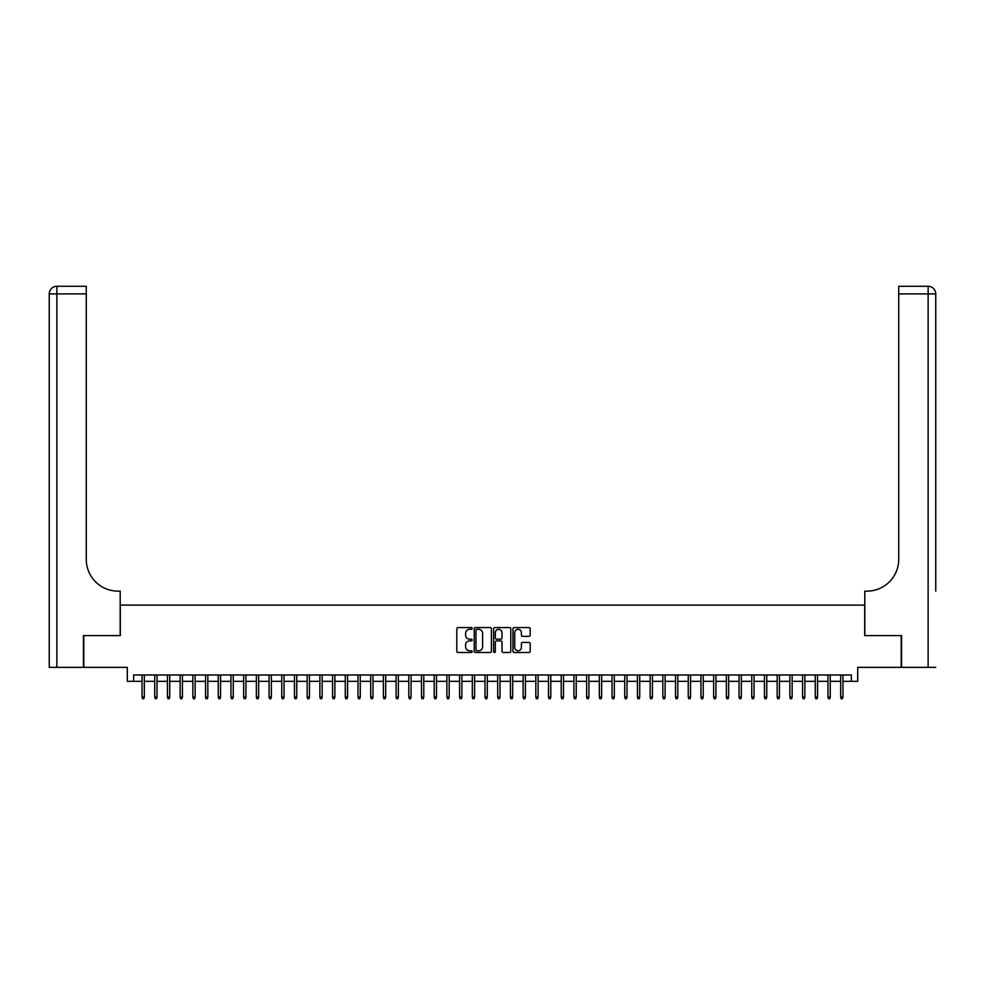 <?xml version="1.0" encoding="UTF-8"?>
<svg xmlns="http://www.w3.org/2000/svg" width="985" height="985" viewBox="0 0 985 985"><rect width="100%" height="100%" fill="white"/><g stroke="black" fill="none" stroke-linecap="round" stroke-linejoin="round"><path stroke-width="1.48" d="M472.172 628.442A0.874 0.874 0 0 0 471.298 627.568L458.062 627.568A1.244 1.244 0 0 0 456.806 628.812L456.806 651.257A1.244 1.244 0 0 0 458.062 652.501L471.298 652.501A0.874 0.874 0 0 0 472.172 651.639A0.874 0.874 0 0 0 471.298 650.765L469.586 650.765A3.989 3.989 0 0 1 465.597 646.776L465.597 644.904A3.989 3.989 0 0 1 469.586 640.915L471.298 640.915A0.874 0.874 0 0 0 472.172 640.041A0.874 0.874 0 0 0 471.298 639.166L469.586 639.166A3.989 3.989 0 0 1 465.597 635.177L465.597 633.306A3.989 3.989 0 0 1 469.586 629.317L471.298 629.317A0.874 0.874 0 0 0 472.172 628.442M528.933 636.359A1.244 1.244 0 0 0 530.189 635.116L530.189 628.812A1.244 1.244 0 0 0 528.933 627.568L514.232 627.568A1.244 1.244 0 0 0 512.976 628.812L512.976 651.257A1.244 1.244 0 0 0 514.232 652.501L528.933 652.501A1.244 1.244 0 0 0 530.189 651.257L530.189 643.648A1.244 1.244 0 0 0 528.933 642.405L522.641 642.405A1.244 1.244 0 0 0 521.397 643.648L521.397 647.428A3.337 3.337 0 0 1 518.061 650.765A3.337 3.337 0 0 1 514.724 647.428L514.724 632.653A3.337 3.337 0 0 1 518.061 629.317A3.337 3.337 0 0 1 521.397 632.653L521.397 635.116A1.244 1.244 0 0 0 522.641 636.359L528.933 636.359M133.652 681.324L133.652 674.971L851.348 674.971L851.348 681.324L857.689 681.324L857.689 667.35L901.201 667.35L901.201 635.596L864.682 635.596L864.682 605.11L120.318 605.11L120.318 635.596L83.799 635.596L83.799 667.35L127.311 667.35L127.311 681.324L142.037 681.324M491.404 628.812A1.244 1.244 0 0 0 490.161 627.568L475.447 627.568A1.244 1.244 0 0 0 474.204 628.812L474.204 651.257A1.244 1.244 0 0 0 475.447 652.501L490.161 652.501A1.244 1.244 0 0 0 491.404 651.257L491.404 628.812M494.839 627.568L509.553 627.568A1.244 1.244 0 0 1 510.796 628.812L510.796 651.257A1.244 1.244 0 0 1 509.553 652.501L503.249 652.501A1.244 1.244 0 0 1 502.005 651.257L502.005 642.158A1.244 1.244 0 0 0 500.762 640.915L496.588 640.915A1.244 1.244 0 0 0 495.332 642.158L495.332 651.639A0.874 0.874 0 0 1 494.458 652.501A0.874 0.874 0 0 1 493.596 651.639L493.596 628.812A1.244 1.244 0 0 1 494.839 627.568M144.327 681.324L154.744 681.324M157.034 681.324L167.45 681.324M169.728 681.324L180.144 681.324M182.434 681.324L192.851 681.324M195.141 681.324L205.557 681.324M207.835 681.324L218.251 681.324M220.541 681.324L230.958 681.324M233.248 681.324L243.664 681.324M245.942 681.324L256.359 681.324M258.649 681.324L269.065 681.324M271.355 681.324L281.772 681.324M284.049 681.324L294.466 681.324M296.756 681.324L307.172 681.324M309.462 681.324L319.879 681.324M322.157 681.324L332.573 681.324M334.863 681.324L345.279 681.324M347.57 681.324L357.986 681.324M360.264 681.324L370.68 681.324M372.97 681.324L383.387 681.324M385.677 681.324L396.093 681.324M398.371 681.324L408.787 681.324M411.077 681.324L421.494 681.324M423.784 681.324L434.2 681.324M436.478 681.324L446.894 681.324M449.185 681.324L459.601 681.324M461.891 681.324L472.308 681.324M474.585 681.324L485.002 681.324M487.292 681.324L497.708 681.324M499.998 681.324L510.415 681.324M512.692 681.324L523.109 681.324M525.399 681.324L535.815 681.324M538.106 681.324L548.522 681.324M550.8 681.324L561.216 681.324M563.506 681.324L573.923 681.324M576.213 681.324L586.629 681.324M588.907 681.324L599.323 681.324M601.613 681.324L612.03 681.324M614.32 681.324L624.736 681.324M627.014 681.324L637.43 681.324M639.721 681.324L650.137 681.324M652.427 681.324L662.843 681.324M665.121 681.324L675.538 681.324M677.828 681.324L688.244 681.324M690.534 681.324L700.951 681.324M703.228 681.324L713.645 681.324M715.935 681.324L726.351 681.324M728.641 681.324L739.058 681.324M741.336 681.324L751.752 681.324M754.042 681.324L764.458 681.324M766.749 681.324L777.165 681.324M779.443 681.324L789.859 681.324M792.149 681.324L802.566 681.324M804.856 681.324L815.272 681.324M817.55 681.324L827.966 681.324M830.257 681.324L840.673 681.324M842.963 681.324L851.348 681.324M476.826 629.317A0.874 0.874 0 0 0 475.952 630.191L475.952 649.891A0.874 0.874 0 0 0 476.826 650.765L478.624 650.765A3.989 3.989 0 0 0 482.613 646.776L482.613 633.306A3.989 3.989 0 0 0 478.624 629.317L476.826 629.317M502.005 632.715A3.337 3.337 0 0 0 498.669 629.378A3.337 3.337 0 0 0 495.332 632.715L495.332 637.923A1.244 1.244 0 0 0 496.588 639.166L500.762 639.166A1.244 1.244 0 0 0 502.005 637.923L502.005 632.715M142.037 697.072L142.554 698.722L143.822 698.722L144.327 697.072L142.037 697.072L142.037 674.971M144.327 697.072L144.327 674.971M83.417 635.596L120.195 635.596L120.195 591.135L118.028 591.135A31.754 31.754 0 0 1 86.274 559.381L86.274 293.899L56.871 293.899L56.871 667.35L83.417 667.35L83.417 635.596M56.871 667.35L49.25 667.35L49.25 293.899A7.621 7.621 0 0 1 56.871 286.278L86.274 286.278L86.274 293.899M118.028 591.135A31.754 31.754 0 0 1 86.274 559.381M56.871 286.278A7.621 7.621 0 0 0 49.25 293.899L56.871 293.899L56.871 286.278M935.75 667.35L901.583 667.35L901.583 635.596L864.805 635.596L864.805 591.135L866.972 591.135A31.754 31.754 0 0 0 898.726 559.381L898.726 286.278L928.129 286.278A7.621 7.621 0 0 1 935.75 293.899L935.75 591.135M866.972 591.135A31.754 31.754 0 0 0 898.726 559.381M928.129 667.35L928.129 293.899L935.75 293.899A7.621 7.621 0 0 0 928.129 286.278L928.129 293.899L898.726 293.899M154.744 697.072L155.248 698.722L156.517 698.722L157.034 697.072L154.744 697.072L154.744 674.971M157.034 697.072L157.034 674.971M167.45 697.072L167.955 698.722L169.223 698.722L169.728 697.072L167.45 697.072L167.45 674.971M169.728 697.072L169.728 674.971M180.144 697.072L180.661 698.722L181.929 698.722L182.434 697.072L180.144 697.072L180.144 674.971M182.434 697.072L182.434 674.971M192.851 697.072L193.355 698.722L194.624 698.722L195.141 697.072L192.851 697.072L192.851 674.971M195.141 697.072L195.141 674.971M205.557 697.072L206.062 698.722L207.33 698.722L207.835 697.072L205.557 697.072L205.557 674.971M207.835 697.072L207.835 674.971M218.251 697.072L218.768 698.722L220.037 698.722L220.541 697.072L218.251 697.072L218.251 674.971M220.541 697.072L220.541 674.971M230.958 697.072L231.463 698.722L232.731 698.722L233.248 697.072L230.958 697.072L230.958 674.971M233.248 697.072L233.248 674.971M243.664 697.072L244.169 698.722L245.437 698.722L245.942 697.072L243.664 697.072L243.664 674.971M245.942 697.072L245.942 674.971M256.359 697.072L256.876 698.722L258.144 698.722L258.649 697.072L256.359 697.072L256.359 674.971M258.649 697.072L258.649 674.971M269.065 697.072L269.57 698.722L270.838 698.722L271.355 697.072L269.065 697.072L269.065 674.971M271.355 697.072L271.355 674.971M281.772 697.072L282.276 698.722L283.545 698.722L284.049 697.072L281.772 697.072L281.772 674.971M284.049 697.072L284.049 674.971M294.466 697.072L294.983 698.722L296.251 698.722L296.756 697.072L294.466 697.072L294.466 674.971M296.756 697.072L296.756 674.971M307.172 697.072L307.677 698.722L308.945 698.722L309.462 697.072L307.172 697.072L307.172 674.971M309.462 697.072L309.462 674.971M319.879 697.072L320.384 698.722L321.652 698.722L322.157 697.072L319.879 697.072L319.879 674.971M322.157 697.072L322.157 674.971M332.573 697.072L333.09 698.722L334.358 698.722L334.863 697.072L332.573 697.072L332.573 674.971M334.863 697.072L334.863 674.971M345.279 697.072L345.784 698.722L347.052 698.722L347.57 697.072L345.279 697.072L345.279 674.971M347.57 697.072L347.57 674.971M357.986 697.072L358.491 698.722L359.759 698.722L360.264 697.072L357.986 697.072L357.986 674.971M360.264 697.072L360.264 674.971M370.68 697.072L371.197 698.722L372.465 698.722L372.97 697.072L370.68 697.072L370.68 674.971M372.97 697.072L372.97 674.971M383.387 697.072L383.891 698.722L385.16 698.722L385.677 697.072L383.387 697.072L383.387 674.971M385.677 697.072L385.677 674.971M396.093 697.072L396.598 698.722L397.866 698.722L398.371 697.072L396.093 697.072L396.093 674.971M398.371 697.072L398.371 674.971M408.787 697.072L409.304 698.722L410.573 698.722L411.077 697.072L408.787 697.072L408.787 674.971M411.077 697.072L411.077 674.971M421.494 697.072L421.999 698.722L423.267 698.722L423.784 697.072L421.494 697.072L421.494 674.971M423.784 697.072L423.784 674.971M434.2 697.072L434.705 698.722L435.973 698.722L436.478 697.072L434.2 697.072L434.2 674.971M436.478 697.072L436.478 674.971M446.894 697.072L447.412 698.722L448.68 698.722L449.185 697.072L446.894 697.072L446.894 674.971M449.185 697.072L449.185 674.971M459.601 697.072L460.106 698.722L461.374 698.722L461.891 697.072L459.601 697.072L459.601 674.971M461.891 697.072L461.891 674.971M472.308 697.072L472.812 698.722L474.081 698.722L474.585 697.072L472.308 697.072L472.308 674.971M474.585 697.072L474.585 674.971M485.002 697.072L485.519 698.722L486.787 698.722L487.292 697.072L485.002 697.072L485.002 674.971M487.292 697.072L487.292 674.971M497.708 697.072L498.213 698.722L499.481 698.722L499.998 697.072L497.708 697.072L497.708 674.971M499.998 697.072L499.998 674.971M510.415 697.072L510.919 698.722L512.188 698.722L512.692 697.072L510.415 697.072L510.415 674.971M512.692 697.072L512.692 674.971M523.109 697.072L523.626 698.722L524.894 698.722L525.399 697.072L523.109 697.072L523.109 674.971M525.399 697.072L525.399 674.971M535.815 697.072L536.32 698.722L537.588 698.722L538.106 697.072L535.815 697.072L535.815 674.971M538.106 697.072L538.106 674.971M548.522 697.072L549.027 698.722L550.295 698.722L550.8 697.072L548.522 697.072L548.522 674.971M550.8 697.072L550.8 674.971M561.216 697.072L561.733 698.722L563.001 698.722L563.506 697.072L561.216 697.072L561.216 674.971M563.506 697.072L563.506 674.971M573.923 697.072L574.427 698.722L575.696 698.722L576.213 697.072L573.923 697.072L573.923 674.971M576.213 697.072L576.213 674.971M586.629 697.072L587.134 698.722L588.402 698.722L588.907 697.072L586.629 697.072L586.629 674.971M588.907 697.072L588.907 674.971M599.323 697.072L599.84 698.722L601.109 698.722L601.613 697.072L599.323 697.072L599.323 674.971M601.613 697.072L601.613 674.971M612.03 697.072L612.535 698.722L613.803 698.722L614.32 697.072L612.03 697.072L612.03 674.971M614.32 697.072L614.32 674.971M624.736 697.072L625.241 698.722L626.509 698.722L627.014 697.072L624.736 697.072L624.736 674.971M627.014 697.072L627.014 674.971M637.43 697.072L637.948 698.722L639.216 698.722L639.721 697.072L637.43 697.072L637.43 674.971M639.721 697.072L639.721 674.971M650.137 697.072L650.642 698.722L651.91 698.722L652.427 697.072L650.137 697.072L650.137 674.971M652.427 697.072L652.427 674.971M662.843 697.072L663.348 698.722L664.616 698.722L665.121 697.072L662.843 697.072L662.843 674.971M665.121 697.072L665.121 674.971M675.538 697.072L676.055 698.722L677.323 698.722L677.828 697.072L675.538 697.072L675.538 674.971M677.828 697.072L677.828 674.971M688.244 697.072L688.749 698.722L690.017 698.722L690.534 697.072L688.244 697.072L688.244 674.971M690.534 697.072L690.534 674.971M700.951 697.072L701.455 698.722L702.724 698.722L703.228 697.072L700.951 697.072L700.951 674.971M703.228 697.072L703.228 674.971M713.645 697.072L714.162 698.722L715.43 698.722L715.935 697.072L713.645 697.072L713.645 674.971M715.935 697.072L715.935 674.971M726.351 697.072L726.856 698.722L728.124 698.722L728.641 697.072L726.351 697.072L726.351 674.971M728.641 697.072L728.641 674.971M739.058 697.072L739.563 698.722L740.831 698.722L741.336 697.072L739.058 697.072L739.058 674.971M741.336 697.072L741.336 674.971M751.752 697.072L752.269 698.722L753.537 698.722L754.042 697.072L751.752 697.072L751.752 674.971M754.042 697.072L754.042 674.971M764.458 697.072L764.963 698.722L766.231 698.722L766.749 697.072L764.458 697.072L764.458 674.971M766.749 697.072L766.749 674.971M777.165 697.072L777.67 698.722L778.938 698.722L779.443 697.072L777.165 697.072L777.165 674.971M779.443 697.072L779.443 674.971M789.859 697.072L790.376 698.722L791.644 698.722L792.149 697.072L789.859 697.072L789.859 674.971M792.149 697.072L792.149 674.971M802.566 697.072L803.071 698.722L804.339 698.722L804.856 697.072L802.566 697.072L802.566 674.971M804.856 697.072L804.856 674.971M815.272 697.072L815.777 698.722L817.045 698.722L817.55 697.072L815.272 697.072L815.272 674.971M817.55 697.072L817.55 674.971M827.966 697.072L828.483 698.722L829.752 698.722L830.257 697.072L827.966 697.072L827.966 674.971M830.257 697.072L830.257 674.971M840.673 697.072L841.178 698.722L842.446 698.722L842.963 697.072L840.673 697.072L840.673 674.971M842.963 697.072L842.963 674.971"/></g></svg>

